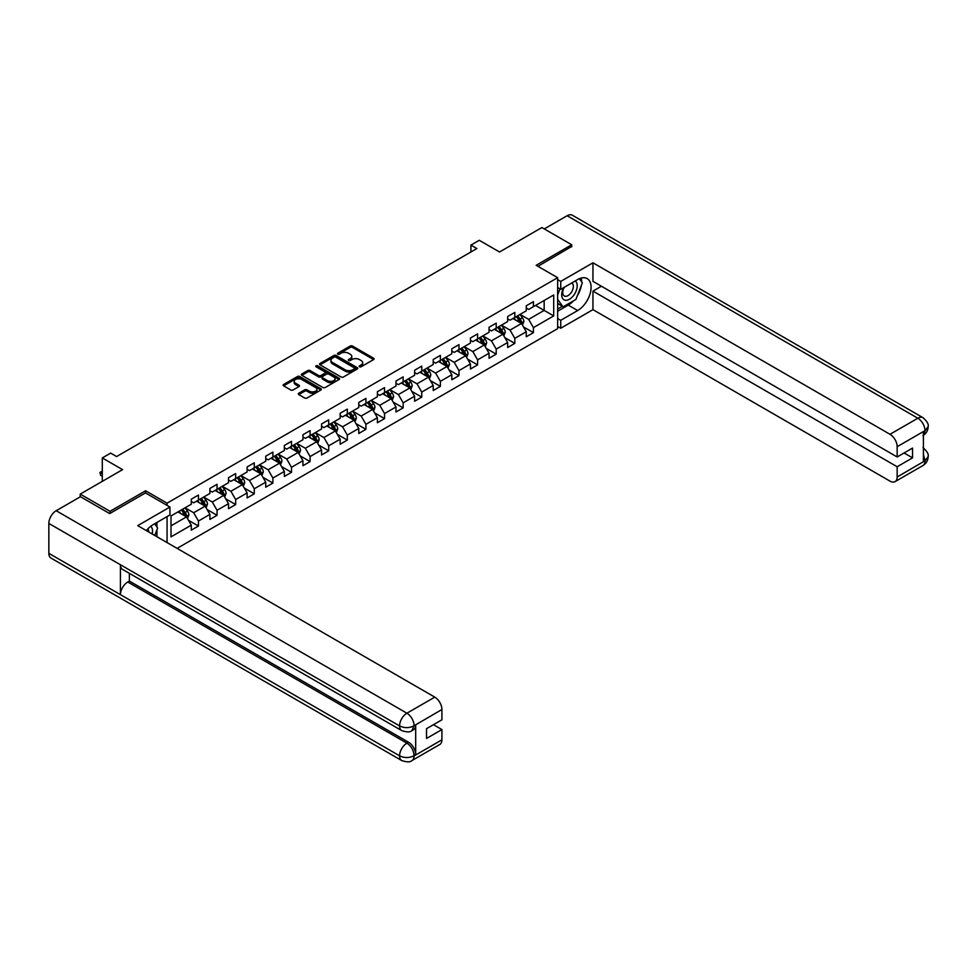 <?xml version="1.0" encoding="UTF-8"?>
<svg xmlns="http://www.w3.org/2000/svg" width="977" height="977" viewBox="0 0 977 977"><rect width="100%" height="100%" fill="white"/><g stroke="black" fill="none" stroke-linecap="round" stroke-linejoin="round"><path stroke-width="1.47" d="M359.524 366.766A1.16 0.672 0 0 0 361.16 366.766L373.605 359.573A1.661 0.953 0 0 0 374.093 358.901A1.661 0.953 0 0 0 373.605 358.229L352.526 346.053A1.661 0.953 0 0 0 350.181 346.053L337.749 353.247A1.16 0.672 0 0 0 339.385 354.187L340.997 353.259A5.3 3.065 0 0 1 348.484 353.259L350.242 354.272A5.3 3.065 0 0 1 351.793 356.434A5.3 3.065 0 0 1 350.242 358.596L348.63 359.524A1.16 0.672 0 0 0 350.279 360.476L351.891 359.548A5.3 3.065 0 0 1 359.377 359.548L361.136 360.562A5.3 3.065 0 0 1 362.687 362.723A5.3 3.065 0 0 1 361.136 364.885L359.524 365.813A1.16 0.672 0 0 0 359.524 366.766L359.524 365.813M298.779 393.243A1.661 0.953 0 0 0 298.303 393.926A1.661 0.953 0 0 0 298.779 394.598L304.702 398.005A1.661 0.953 0 0 0 307.034 398.005L320.859 390.031A1.661 0.953 0 0 0 321.335 389.359A1.661 0.953 0 0 0 320.859 388.687L299.78 376.511A1.661 0.953 0 0 0 297.435 376.511L283.623 384.486A1.661 0.953 0 0 0 283.135 385.17A1.661 0.953 0 0 0 283.623 385.842L290.767 389.97A1.661 0.953 0 0 0 293.1 389.97L299.011 386.55A1.661 0.953 0 0 0 299.499 385.878A1.661 0.953 0 0 0 299.011 385.194L295.469 383.155A4.433 2.552 0 0 1 294.175 381.348A4.433 2.552 0 0 1 296.91 378.978A4.433 2.552 0 0 1 301.734 379.54L315.62 387.551A4.433 2.552 0 0 1 316.914 389.359A4.433 2.552 0 0 1 314.179 391.716A4.433 2.552 0 0 1 309.355 391.166L307.034 389.835A1.661 0.953 0 0 0 304.702 389.835L298.779 393.243L298.779 394.598L304.702 391.203L304.702 389.835M571.716 246.827L571.716 244.763L541.893 227.543L499.54 251.993L479.267 240.293L470.914 245.105L476.874 248.549L116.605 456.552L110.645 453.108L102.292 457.932L102.292 481.343M145.597 492.982L145.597 490.784L110.047 511.313L80.224 494.093L122.577 469.644L102.292 457.932M145.597 490.784L167.067 503.179L557.635 277.688L557.635 328.651L177.093 548.366M571.716 244.763L536.165 265.292L557.635 277.688M341.107 376.988A1.661 0.953 0 0 0 343.452 376.988L357.277 369.013A1.661 0.953 0 0 0 357.753 368.329A1.661 0.953 0 0 0 357.277 367.657L336.198 355.494A1.661 0.953 0 0 0 333.853 355.494L320.041 363.468A1.661 0.953 0 0 0 319.552 364.14A1.661 0.953 0 0 0 320.041 364.812L341.107 376.988M316.463 367.01A1.16 0.672 0 0 1 317.635 367.181L317.635 365.801L339.068 378.172A1.661 0.953 0 0 1 339.544 378.844A1.661 0.953 0 0 1 339.068 379.516L325.243 387.503A1.661 0.953 0 0 1 322.898 387.503L301.832 375.327L307.743 371.944L307.743 370.564L301.832 373.983A1.661 0.953 0 0 0 301.343 374.655A1.661 0.953 0 0 0 301.832 375.327L301.832 373.983M307.743 371.944A1.661 0.953 0 0 1 310.088 371.944L310.088 370.564A1.661 0.953 0 0 0 307.743 370.564M310.088 370.564L318.624 375.498A1.661 0.953 0 0 0 320.969 375.498L324.889 373.238A1.661 0.953 0 0 0 325.378 372.555A1.661 0.953 0 0 0 324.889 371.883L315.998 366.741A1.16 0.672 0 0 1 317.635 365.801M80.224 496.841L80.224 494.093M110.047 511.313L110.047 513.377M167.067 542.577L167.067 516.613M167.067 505.39L167.067 503.179M188.488 520.301L198.441 526.041L198.441 521.022L209.896 514.403L209.896 519.434L217.053 515.306L217.053 510.275L228.508 503.668L228.508 508.687L235.665 504.559L235.665 499.528L247.12 492.921L247.12 497.952L254.276 493.812L254.276 488.781L265.732 482.174L265.732 487.205L272.888 483.065L272.888 478.046L284.331 471.427L284.331 476.458L291.5 472.331L291.5 467.299L302.943 460.68L302.943 465.711L310.1 461.584L310.1 456.552L321.555 449.945L321.555 454.964L328.712 450.837L328.712 445.805L340.167 439.198L340.167 444.23L347.323 440.09L347.323 435.07L358.779 428.451L358.779 433.483L365.935 429.343L365.935 424.323L377.391 417.704L377.391 422.736L384.547 418.608L384.547 413.576L395.99 406.969L395.99 411.989L403.159 407.861L403.159 402.829L414.602 396.222L414.602 401.242L421.759 397.114L421.759 392.082L433.214 385.475L433.214 390.507L440.371 386.367L440.371 381.348L451.826 374.728L451.826 379.76L458.982 375.632L458.982 370.601L470.438 363.981L470.438 369.013L477.594 364.885L477.594 359.854L489.05 353.247L489.05 358.266L496.206 354.138L496.206 349.107L507.661 342.5L507.661 347.531L514.818 343.391L514.818 338.372L526.261 331.753L526.261 336.784L533.418 332.644L533.418 327.625L553.703 315.913L553.703 294.981L544.165 300.489L544.165 310.405L553.703 315.913M198.441 526.041L191.284 530.181L191.284 525.15L171.012 536.861L171.012 515.917L191.284 504.217L191.284 499.186L198.441 495.058L198.441 500.077L209.896 493.47L209.896 488.439L217.053 484.311L217.053 489.343L228.508 482.723L228.508 477.692L235.665 473.564L235.665 478.596L247.12 471.976L247.12 466.957L254.276 462.817L254.276 467.849L265.732 461.242L265.732 456.21L272.888 452.082L272.888 457.102L284.331 450.495L284.331 445.463L291.5 441.335L291.5 446.355L302.943 439.748L302.943 434.716L310.1 430.588L310.1 435.62L321.555 429.001L321.555 423.981L328.712 419.841L328.712 424.873L340.167 418.254L340.167 413.234L347.323 409.094L347.323 414.126L358.779 407.519L358.779 402.487L365.935 398.36L365.935 403.379L377.391 396.772L377.391 391.74L384.547 387.613L384.547 392.644L395.99 386.025L395.99 380.993L403.159 376.866L403.159 381.897L414.602 375.278L414.602 370.259L421.759 366.119L421.759 371.15L433.214 364.543L433.214 359.512L440.371 355.372L440.371 360.403L451.826 353.796L451.826 348.765L458.982 344.637L458.982 349.656L470.438 343.049L470.438 338.018L477.594 333.89L477.594 338.921L489.05 332.302L489.05 327.283L496.206 323.143L496.206 328.174L507.661 321.555L507.661 316.536L514.818 312.396L514.818 317.427L526.261 310.82L526.261 305.789L533.418 301.661L533.418 306.68L553.703 294.981M196.536 501.189L205.121 506.147L193.678 512.754L185.08 507.796M191.284 501.457L193.678 502.837L198.441 500.077M193.678 512.754L198.441 521.022M205.121 506.147L209.896 514.403M215.148 490.442L223.733 495.4L212.278 502.007L203.692 497.049M209.896 490.71L212.278 492.09L217.053 489.343M212.278 502.007L217.053 510.275M223.733 495.4L228.508 503.668M233.759 479.695L242.345 484.653L230.89 491.26L222.304 486.302M228.508 479.976L230.89 481.343L235.665 478.596M230.89 491.26L235.665 499.528M242.345 484.653L247.12 492.921M252.371 468.948L260.957 473.906L249.501 480.525L240.916 475.567M247.12 469.229L249.501 470.609L254.276 467.849M249.501 480.525L254.276 488.781M260.957 473.906L265.732 482.174M270.971 458.201L279.569 463.171L268.113 469.778L259.528 464.82M265.732 458.482L268.113 459.862L272.888 457.102M268.113 469.778L272.888 478.046M279.569 463.171L284.331 471.427M289.583 447.466L298.18 452.424L286.725 459.031L278.127 454.073M284.331 447.735L286.725 449.115L291.5 446.355M286.725 459.031L291.5 467.299M298.18 452.424L302.943 460.68M308.195 436.719L316.78 441.677L305.337 448.284L296.739 443.326M302.943 436.988L305.337 438.368L310.1 435.62M305.337 448.284L310.1 456.552M316.78 441.677L321.555 449.945M326.807 425.972L335.392 430.93L323.937 437.549L315.351 432.591M321.555 426.253L323.937 427.621L328.712 424.873M323.937 437.549L328.712 445.805M335.392 430.93L340.167 439.198M345.418 415.225L354.004 420.183L342.548 426.802L333.963 421.844M340.167 415.506L342.548 416.886L347.323 414.126M342.548 426.802L347.323 435.07M354.004 420.183L358.779 428.451M364.03 404.49L372.616 409.448L361.16 416.055L352.575 411.097M358.779 404.759L361.16 406.139L365.935 403.379M361.16 416.055L365.935 424.323M372.616 409.448L377.391 417.704M382.63 393.743L391.227 398.701L379.772 405.308L371.187 400.35M377.391 394.012L379.772 395.392L384.547 392.644M379.772 405.308L384.547 413.576M391.227 398.701L395.99 406.969M401.242 382.996L409.839 387.954L398.384 394.561L389.799 389.603M395.99 383.277L398.384 384.645L403.159 381.897M398.384 394.561L403.159 402.829M409.839 387.954L414.602 396.222M419.854 372.249L428.439 377.207L416.996 383.827L408.398 378.868M414.602 372.53L416.996 373.91L421.759 371.15M416.996 383.827L421.759 392.082M428.439 377.207L433.214 385.475M438.465 361.502L447.051 366.46L435.608 373.08L427.01 368.121M433.214 361.783L435.608 363.163L440.371 360.403M435.608 373.08L440.371 381.348M447.051 366.46L451.826 374.728M457.077 350.767L465.663 355.726L454.207 362.333L445.622 357.374M451.826 351.036L454.207 352.416L458.982 349.656M454.207 362.333L458.982 370.601M465.663 355.726L470.438 363.981M475.689 340.02L484.274 344.979L472.819 351.586L464.234 346.627M470.438 340.289L472.819 341.669L477.594 338.921M472.819 351.586L477.594 359.854M484.274 344.979L489.05 353.247M494.289 329.273L502.886 334.232L491.431 340.851L482.846 335.88M489.05 329.554L491.431 330.922L496.206 328.174M491.431 340.851L496.206 349.107M502.886 334.232L507.661 342.5M512.901 318.526L521.498 323.485L510.043 330.104L501.457 325.146M507.661 318.807L510.043 320.187L514.818 317.427M510.043 330.104L514.818 338.372M521.498 323.485L526.261 331.753M535.567 305.447L544.165 310.405L528.655 319.357L520.057 314.399M526.261 308.06L528.655 309.44L533.418 306.68M528.655 319.357L533.418 327.625M470.914 245.105L470.914 251.993M171.012 525.846L186.522 516.882L177.924 511.924M186.522 516.882L191.284 525.15M523.464 326.904L533.418 332.644M504.853 337.639L514.818 343.391M486.241 348.386L496.206 354.138M467.629 359.133L477.594 364.885M449.017 369.88L458.982 375.632M430.417 380.615L440.371 386.367M411.805 391.362L421.759 397.114M393.194 402.109L403.159 407.861M374.582 412.856L384.547 418.608M355.97 423.603L365.935 429.343M337.358 434.338L347.323 440.09M318.758 445.085L328.712 450.837M300.147 455.832L310.1 461.584M281.535 466.579L291.5 472.331M262.923 477.313L272.888 483.065M244.311 488.06L254.276 493.812M225.699 498.807L235.665 504.559M207.1 509.554L217.053 515.306M359.988 366.925L361.136 366.265A5.3 3.065 0 0 0 362.687 364.103L362.687 362.723M351.793 356.434L351.793 357.814A5.3 3.065 0 0 1 350.242 359.976L349.094 360.635M373.605 358.229L373.605 359.573L352.526 347.433A1.661 0.953 0 0 0 350.181 347.433L338.213 354.346M357.277 367.657L357.277 369.013L336.198 356.861A1.661 0.953 0 0 0 333.853 356.861L320.053 364.836M354.346 368.805A1.16 0.672 0 0 0 354.346 367.865L335.844 357.179A1.16 0.672 0 0 0 334.207 357.179L332.51 358.156A5.3 3.065 0 0 0 330.959 360.318A5.3 3.065 0 0 0 332.51 362.491L345.15 369.782A5.3 3.065 0 0 0 352.648 369.782L354.346 368.805L354.346 370.185A1.16 0.672 0 0 0 354.688 369.709L354.688 368.329M330.959 360.318L330.959 361.698A5.3 3.065 0 0 0 332.51 363.859L332.51 362.491M354.346 370.185L352.648 371.162A5.3 3.065 0 0 1 345.15 371.162L332.51 363.859M310.088 371.944L318.624 376.878A1.661 0.953 0 0 0 320.969 376.878L324.889 374.606A1.661 0.953 0 0 0 325.378 373.935L325.378 372.555M317.635 367.181L339.043 379.54M327.503 380.615A4.433 2.552 0 0 0 332.327 381.177A4.433 2.552 0 0 0 335.062 378.807A4.433 2.552 0 0 0 333.768 377L328.87 374.179A1.661 0.953 0 0 0 326.538 374.179L322.605 376.45A1.661 0.953 0 0 0 322.129 377.122A1.661 0.953 0 0 0 322.605 377.794L327.503 380.615L327.503 381.995A4.433 2.552 0 0 0 332.327 382.557A4.433 2.552 0 0 0 335.062 380.187L335.062 378.807M322.129 377.122L322.129 378.502A1.661 0.953 0 0 0 322.605 379.174L322.605 377.794M327.503 381.995L322.605 379.174M316.914 389.359L316.914 390.739A4.433 2.552 0 0 1 314.179 393.096A4.433 2.552 0 0 1 309.355 392.546L307.034 391.203A1.661 0.953 0 0 0 304.702 391.203M294.175 381.348L294.175 382.728A4.433 2.552 0 0 0 295.469 384.535L295.469 383.155M298.999 386.562L295.469 384.535M320.835 390.043L299.78 377.891A1.661 0.953 0 0 0 297.435 377.891L283.635 385.854L283.623 384.486M522.439 325.121L523.855 321.543A4.47 2.577 -120 0 0 522.426 317.745L519.972 314.447M515.673 320.126L514 317.891M516.271 316.585L518.726 319.87A4.47 2.577 60 0 1 520.008 322.569L521.437 321.738A4.47 2.577 -120 0 0 520.167 319.052L517.7 315.766M516.577 316.414L519.312 320.053A2.272 1.319 60 0 1 519.727 320.749L521.437 321.738M563.692 287.629A10.967 6.326 120 0 0 565.573 300.281A10.967 6.326 120 0 0 575.477 292.441A10.967 6.326 120 0 0 575.209 280.973M564.303 287.262A7.511 4.335 120 0 0 564.279 295.982A7.511 4.335 120 0 0 565.378 296.312A7.511 4.335 120 0 0 572.253 290.78A7.511 4.335 120 0 0 571.789 282.976A7.511 4.335 120 0 0 571.765 282.964M579.398 278.689L582.329 282.854L575.893 299.45L563.008 306.888L557.635 303.285M563.008 306.888L557.635 299.255M557.635 294.969L559.992 288.899M152.143 533.955A10.967 6.326 120 0 0 150.702 526.298M148.651 531.94A7.511 4.335 120 0 0 147.881 528.862M154.647 523.782L157.639 528.044L154.757 535.469M573.511 300.818A18.978 10.955 120 0 1 568.26 305.105L577.676 310.539A18.978 10.955 120 0 0 590.084 293.821A18.978 10.955 120 0 0 587.177 278.604A18.978 10.955 120 0 0 577.676 279.544L560.737 289.326L560.737 281.413L592.954 262.813L889.998 434.301L917.843 418.229L567.124 215.734L544.274 228.923M577.676 310.539L560.737 320.322L560.737 328.248L592.954 309.648L592.954 291.122L897.155 466.75L897.155 477.008L925.182 460.68L923.399 461.51L923.399 431.895L925.011 430.625L897.155 446.709A10.124 5.85 -120 0 0 889.998 434.301M601.417 286.224L592.954 291.122M904.067 452.974L912.542 457.859L912.542 448.077L897.155 456.967L592.954 281.339L592.954 262.813M557.635 287.531L560.737 289.326M557.635 279.617L560.737 281.413M557.635 326.452L560.737 328.248M557.635 318.526L560.737 320.322M592.954 309.648L889.998 481.136A10.124 5.85 -120 0 0 895.054 481.649A10.124 5.85 -120 0 0 897.155 477.008M567.124 215.734A10.381 5.996 -60 0 1 572.314 215.221L923.033 417.716A10.381 5.996 -60 0 0 917.843 418.229A10.124 5.85 60 0 1 925.011 430.625M897.155 456.967L897.155 446.709M912.542 457.859L897.155 466.75M571.716 246.424L537.961 266.318M577.285 295.86A18.978 10.955 120 0 0 581.376 285.333M581.681 281.926A18.978 10.955 120 0 0 581.205 278.054M568.26 305.105L557.635 311.236M557.635 309.025L562.178 306.412M557.635 304.897L558.6 304.335M923.399 454.427L925.011 460.582M923.033 447.674C927.112 451.337 928.809 454.256 928.15 456.454L925.195 460.68M923.033 417.716C927.1 421.343 928.809 424.287 928.15 426.558L925.182 430.723M401.718 730.601A10.381 5.996 -60 0 1 399.581 725.923C404.356 728.207 409.119 728.195 413.882 725.862L411.976 730.588C410.279 732.31 406.859 732.31 401.718 730.601L122.577 569.432A10.381 5.996 -60 0 1 120.427 564.755L48.85 523.428A10.381 5.996 -60 0 1 56.19 510.727L80.468 496.707L109.693 513.584L145.475 492.921L169.937 507.039L169.937 514.952L152.998 524.734A18.978 10.955 120 0 0 146.342 530.609M169.937 507.039L137.72 525.638L434.765 697.126A10.124 5.85 60 0 1 441.922 709.522L441.922 719.793L426.534 728.671L426.534 738.453L441.922 729.575L441.922 739.833A10.124 5.85 60 0 1 439.833 744.462L411.976 760.546A10.124 5.85 -120 0 0 414.065 755.917L441.922 739.833M156.515 536.483L160.509 538.791M156.931 536.239L156.931 529.876M156.931 527.03L156.931 522.463M411.976 760.546C410.352 762.268 406.945 762.268 401.718 760.558L50.999 558.075A10.381 5.996 -60 0 1 48.85 553.324L120.427 594.651A10.381 5.996 -60 0 1 127.767 582.011L406.908 743.167L408.52 742.239A10.124 5.85 60 0 1 415.677 754.635L415.677 725.019A10.124 5.85 60 0 1 413.589 729.66L411.976 730.588M48.85 523.428L48.85 553.324M56.19 510.727L406.908 713.21A10.381 5.996 -60 0 0 399.581 725.923L120.427 564.755L120.427 594.651L399.581 755.807C404.331 758.115 409.107 758.115 413.894 755.807L414.065 755.917M441.922 729.575L433.458 724.678M129.379 573.365L129.379 581.083L408.52 742.239M129.379 581.083L127.767 582.011M503.827 335.868L505.243 332.29A4.47 2.577 -120 0 0 503.814 328.48L501.36 325.194M497.061 330.873L495.388 328.638M497.659 327.332L500.126 330.617A4.47 2.577 60 0 1 501.396 333.304L502.837 332.485A4.47 2.577 -120 0 0 501.555 329.799L499.088 326.501M497.965 327.148L500.7 330.8A2.272 1.319 60 0 1 501.116 331.496L502.837 332.485M485.215 346.615L486.631 343.037A4.47 2.577 -120 0 0 485.203 339.227L482.748 335.941M478.449 341.62L476.776 339.385M479.048 338.079L481.514 341.364A4.47 2.577 60 0 1 482.785 344.051L484.226 343.22A4.47 2.577 -120 0 0 482.943 340.533L480.476 337.248M479.365 337.895L482.088 341.547A2.272 1.319 60 0 1 482.504 342.231L484.226 343.22M466.603 357.35L468.02 353.784A4.47 2.577 -120 0 0 466.603 349.974L464.136 346.688M459.849 352.367L458.176 350.132M460.436 348.826L462.903 352.111A4.47 2.577 60 0 1 464.185 354.798L465.614 353.967A4.47 2.577 -120 0 0 464.331 351.28L461.865 347.995M460.753 348.642L463.477 352.282A2.272 1.319 60 0 1 463.892 352.978L465.614 353.967M447.991 368.097L449.42 364.519A4.47 2.577 -120 0 0 447.991 360.721L445.524 357.435M441.238 363.102L439.565 360.879M441.824 359.56L444.291 362.858A4.47 2.577 60 0 1 445.573 365.545L447.002 364.714A4.47 2.577 -120 0 0 445.72 362.027L443.265 358.742M442.141 359.389L444.877 363.029A2.272 1.319 60 0 1 445.28 363.725L447.002 364.714M429.392 378.844L430.808 375.266A4.47 2.577 -120 0 0 429.379 371.455L426.912 368.17M422.626 373.849L420.953 371.614M423.224 370.307L425.679 373.593A4.47 2.577 60 0 1 426.961 376.279L428.39 375.461A4.47 2.577 -120 0 0 427.108 372.774L424.653 369.477M423.529 370.124L426.265 373.776A2.272 1.319 60 0 1 426.68 374.472L428.39 375.461M410.78 389.591L412.196 386.013A4.47 2.577 -120 0 0 410.767 382.202L408.313 378.917M404.014 384.596L402.341 382.361M404.612 381.054L407.067 384.34A4.47 2.577 60 0 1 408.349 387.026L409.778 386.208A4.47 2.577 -120 0 0 408.508 383.509L406.041 380.224M404.918 380.871L407.653 384.523A2.272 1.319 60 0 1 408.068 385.207L409.778 386.208M392.168 400.326L393.584 396.76A4.47 2.577 -120 0 0 392.156 392.949L389.701 389.664M385.402 395.343L383.729 393.108M386 391.801L388.455 395.087A4.47 2.577 60 0 1 389.738 397.773L391.166 396.943A4.47 2.577 -120 0 0 389.896 394.256L387.429 390.971M386.306 391.618L389.041 395.27A2.272 1.319 60 0 1 389.457 395.954L391.166 396.943M373.556 411.073L374.973 407.507A4.47 2.577 -120 0 0 373.544 403.696L371.089 400.411M366.79 406.078L365.117 403.855M367.389 402.548L369.856 405.834A4.47 2.577 60 0 1 371.126 408.52L372.567 407.69A4.47 2.577 -120 0 0 371.284 405.003L368.817 401.718M367.706 402.365L370.43 406.005A2.272 1.319 60 0 1 370.845 406.701L372.567 407.69M354.944 421.82L356.361 418.241A4.47 2.577 -120 0 0 354.944 414.443L352.477 411.146M348.191 416.825L346.517 414.59M348.777 413.283L351.244 416.568A4.47 2.577 60 0 1 352.526 419.267L353.955 418.437A4.47 2.577 -120 0 0 352.673 415.75L350.206 412.465M349.094 413.112L351.818 416.752A2.272 1.319 60 0 1 352.233 417.448L353.955 418.437M336.332 432.567L337.761 428.988A4.47 2.577 -120 0 0 336.332 425.178L333.865 421.893M329.579 427.572L327.906 425.337M330.165 424.03L332.632 427.315A4.47 2.577 60 0 1 333.914 430.002L335.343 429.184A4.47 2.577 -120 0 0 334.061 426.497L331.606 423.2M330.482 423.847L333.218 427.499A2.272 1.319 60 0 1 333.621 428.195L335.343 429.184M317.733 443.314L319.149 439.735A4.47 2.577 -120 0 0 317.72 435.925L315.253 432.64M310.967 438.319L309.294 436.084M311.565 434.777L314.02 438.062A4.47 2.577 60 0 1 315.302 440.749L316.731 439.919A4.47 2.577 -120 0 0 315.449 437.232L312.994 433.947M311.871 434.594L314.606 438.246A2.272 1.319 60 0 1 315.021 438.929L316.731 439.919M299.121 454.049L300.537 450.482A4.47 2.577 -120 0 0 299.109 446.672L296.642 443.387M292.355 449.066L290.682 446.831M292.953 445.524L295.408 448.809A4.47 2.577 60 0 1 296.69 451.496L298.119 450.666A4.47 2.577 -120 0 0 296.837 447.979L294.382 444.694M293.259 445.341L295.994 448.98A2.272 1.319 60 0 1 296.41 449.676L298.119 450.666M280.509 464.796L281.926 461.217A4.47 2.577 -120 0 0 280.497 457.419L278.042 454.134M273.743 459.801L272.07 457.578M274.342 456.259L276.796 459.556A4.47 2.577 60 0 1 278.079 462.243L279.507 461.413A4.47 2.577 -120 0 0 278.237 458.726L275.77 455.441M274.647 456.088L277.383 459.727A2.272 1.319 60 0 1 277.798 460.423L279.507 461.413M261.897 475.543L263.314 471.964A4.47 2.577 -120 0 0 261.885 468.166L259.43 464.869M255.131 470.548L253.458 468.313M255.73 467.006L258.197 470.291A4.47 2.577 60 0 1 259.467 472.99L260.908 472.16A4.47 2.577 -120 0 0 259.626 469.473L257.159 466.188M256.035 466.823L258.771 470.474A2.272 1.319 60 0 1 259.186 471.17L260.908 472.16M243.285 486.29L244.702 482.711A4.47 2.577 -120 0 0 243.285 478.901L240.818 475.616M236.532 481.295L234.859 479.06M237.118 477.753L239.585 481.038A4.47 2.577 60 0 1 240.867 483.725L242.296 482.907A4.47 2.577 -120 0 0 241.014 480.208L238.547 476.923M237.435 477.57L240.159 481.221A2.272 1.319 60 0 1 240.574 481.905L242.296 482.907M224.673 497.037L226.102 493.458A4.47 2.577 -120 0 0 224.673 489.648L222.206 486.363M217.92 492.042L216.247 489.807M218.506 488.5L220.973 491.785A4.47 2.577 60 0 1 222.255 494.472L223.684 493.641A4.47 2.577 -120 0 0 222.402 490.955L219.947 487.67M218.824 488.317L221.547 491.968A2.272 1.319 60 0 1 221.962 492.652L223.684 493.641M206.074 507.771L207.49 504.205A4.47 2.577 -120 0 0 206.062 500.395L203.595 497.11M199.308 502.789L197.635 500.554M199.894 499.247L202.361 502.532A4.47 2.577 60 0 1 203.643 505.219L205.072 504.388A4.47 2.577 -120 0 0 203.79 501.702L201.335 498.417M200.212 499.064L202.947 502.703A2.272 1.319 60 0 1 203.363 503.399L205.072 504.388M187.462 518.518L188.879 514.94A4.47 2.577 -120 0 0 187.45 511.142L184.983 507.845M180.696 513.523L179.023 511.289M181.295 509.982L183.749 513.267A4.47 2.577 60 0 1 185.032 515.966L186.46 515.135A4.47 2.577 -120 0 0 185.178 512.449L182.723 509.164M181.6 509.811L184.335 513.45A2.272 1.319 60 0 1 184.751 514.146L186.46 515.135M102.292 471.818L100.594 472.795L102.292 473.772M100.594 475.274L99.947 472.416L100.594 475.274L102.292 476.251M99.947 472.416L102.292 471.232M361.136 366.265L361.136 364.885M348.63 360.476L348.63 359.524M350.242 359.976L350.242 358.596M337.749 354.187L337.749 353.247M350.181 347.433L350.181 346.053M352.526 347.433L352.526 346.053M320.041 364.812L320.041 363.468M333.853 356.861L333.853 355.494M336.198 356.861L336.198 355.494M345.15 371.162L345.15 369.782M352.648 371.162L352.648 369.782M318.624 376.878L318.624 375.498M320.969 376.878L320.969 375.498M324.889 374.606L324.889 373.238M339.068 379.516L339.068 378.172M307.034 391.203L307.034 389.835M309.355 392.546L309.355 391.166M299.011 386.55L299.011 385.194M297.435 377.891L297.435 376.511M299.78 377.891L299.78 376.511M320.859 390.031L320.859 388.687M521.046 323.228L523.831 321.628M520.167 319.052L522.426 317.745M516.98 320.883L518.726 319.87M928.15 456.479C928.04 460.448 926.294 463.477 922.911 465.565A10.124 5.85 -120 0 0 925.011 460.924M923.399 435.253L925.011 430.967M415.677 754.635L413.894 755.807M441.922 709.522L413.894 725.862M414.065 725.948L415.677 725.019M414.065 725.606A10.124 5.85 60 0 0 406.908 713.21L434.765 697.126M401.718 760.558A10.381 5.996 -60 0 1 399.581 755.807A10.381 5.996 -60 0 1 406.908 743.167C411.219 746.062 413.601 750.189 414.065 755.575M502.447 333.975L505.219 332.375M501.555 329.799L503.814 328.48M498.368 331.63L500.126 330.617M483.835 344.722L486.607 343.122M482.943 340.533L485.203 339.227M479.768 342.377L481.514 341.364M465.223 355.469L467.995 353.869M464.331 351.28L466.603 349.974M461.156 353.112L462.903 352.111M446.611 366.216L449.383 364.604M445.72 362.027L447.991 360.721M442.544 363.859L444.291 362.858M427.999 376.951L430.772 375.351M427.108 372.774L429.379 371.455M423.933 374.606L425.679 373.593M409.387 387.698L412.172 386.098M408.508 383.509L410.767 382.202M405.321 385.353L407.067 384.34M390.788 398.445L393.56 396.845M389.896 394.256L392.156 392.949M386.709 396.1L388.455 395.087M372.176 409.192L374.948 407.592M371.284 405.003L373.544 403.696M368.097 406.835L369.856 405.834M353.564 419.939L356.336 418.327M352.673 415.75L354.944 414.443M349.497 417.582L351.244 416.568M334.952 430.674L337.724 429.074M334.061 426.497L336.332 425.178M330.885 428.329L332.632 427.315M316.34 441.421L319.113 439.821M315.449 437.232L317.72 435.925M312.274 439.076L314.02 438.062M297.729 452.168L300.513 450.568M296.837 447.979L299.109 446.672M293.662 449.811L295.408 448.809M279.129 462.915L281.901 461.315M278.237 458.726L280.497 457.419M275.05 460.558L276.796 459.556M260.517 473.65L263.289 472.05M259.626 469.473L261.885 468.166M256.438 471.305L258.197 470.291M241.905 484.397L244.677 482.797M241.014 480.208L243.285 478.901M237.838 482.052L239.585 481.038M223.293 495.144L226.066 493.544M222.402 490.955L224.673 489.648M219.227 492.799L220.973 491.785M204.681 505.891L207.454 504.291M203.79 501.702L206.062 500.395M200.615 503.534L202.361 502.532M186.07 516.638L188.842 515.026M185.178 512.449L187.45 511.142M182.003 514.281L183.749 513.267M895.054 481.649L922.911 465.565M928.15 426.595C928.016 430.527 926.269 433.532 922.911 435.595"/></g></svg>

